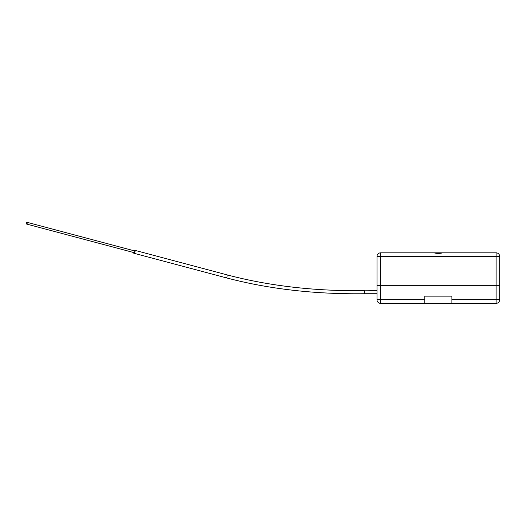 <?xml version="1.0" encoding="UTF-8"?>
<svg xmlns="http://www.w3.org/2000/svg" width="526" height="526" viewBox="0 0 526 526"><rect width="100%" height="100%" fill="white"/><g stroke="black" fill="none" stroke-linecap="round" stroke-linejoin="round"><path stroke-width="0.79" d="M364.354 290.819L376.997 290.674L376.997 279.536M434.016 252.828C436.902 253.624 439.789 253.624 442.675 252.828L380.607 252.828A3.61 3.61 0 0 0 376.997 256.438L380.607 256.438L380.607 285.309L376.997 285.309L376.997 256.438M442.675 252.828L496.09 252.828A3.61 3.61 0 0 1 499.7 256.438L499.7 285.309L380.607 285.309L380.607 299.741L424.811 299.741L424.811 296.138L451.88 296.138L451.88 299.741L496.09 299.741L496.09 285.309L376.997 285.309L376.997 299.741A3.61 3.61 0 0 0 380.607 303.351L380.607 299.741L376.997 299.741M481.658 252.828L395.039 252.828M26.543 224.03L134.012 252.625A0.901 0.427 -75.1 0 0 134.656 251.869A0.901 0.427 -75.1 0 0 134.472 250.882L27.004 222.288A0.901 0.427 -75.1 0 0 26.3 223.491A0.901 0.427 -75.1 0 0 26.543 224.03A0.901 0.427 -75.1 0 0 27.188 223.267A0.901 0.427 -75.1 0 0 27.004 222.288M133.44 252.473A1.532 0.73 -75.1 0 0 133.847 253.236A1.532 0.73 -75.1 0 0 134.945 251.941A1.532 0.73 -75.1 0 0 134.636 250.271A1.532 0.73 -75.1 0 0 133.906 250.731M226.752 274.782C268.957 285.973 314.824 291.266 364.34 290.674L364.367 293.738C314.587 294.336 268.457 289.011 225.963 277.748A1.532 0.73 -75.1 0 0 226.358 277.649A1.532 0.73 -75.1 0 0 227.14 276.071A1.532 0.73 -75.1 0 0 226.752 274.782L134.636 250.271M380.607 252.828L380.607 256.438L496.09 256.438L496.09 285.309L499.7 285.309L499.7 299.741L496.09 299.741L496.09 303.351L380.607 303.351M424.811 303.351L424.811 299.741M496.09 303.351A3.61 3.61 0 0 0 499.7 299.741A3.61 3.61 0 0 1 496.09 303.351M451.88 303.351L451.88 299.741M401.279 303.351L401.279 303.712L404.481 303.712L404.481 303.351M404.481 303.712L407.098 303.712L407.098 303.351M411.424 303.351L411.424 303.712L408.202 303.712L408.202 303.351M411.424 303.712L412.529 303.712L412.529 303.351M409.3 303.712L409.3 303.351M464.517 303.351L464.517 303.712L468.567 303.712L468.567 303.351M468.291 303.712L468.291 303.351M471.454 303.351L471.454 303.712L469.475 303.712L469.475 303.351M471.454 303.712L473.485 303.712L473.485 303.351M472.381 303.712L472.381 303.351M470.573 303.712L470.573 303.351M475.892 303.351L475.892 303.712L474.899 303.712L474.899 303.351M475.892 303.712L479.778 303.712L479.778 303.351M478.673 303.712L478.673 303.351M488.871 303.351L488.871 303.712L489.18 303.351M493.27 303.351L493.27 303.712L490.278 303.712L490.278 303.351M392.33 303.712L392.33 303.351L392.33 303.712L383.309 303.712L383.309 303.351L383.309 303.712M464.517 303.712L428.171 303.712L428.171 303.351M488.871 303.712L479.778 303.712M474.899 303.712L473.485 303.712M469.475 303.712L468.567 303.712M496.09 252.828L496.09 256.438L499.7 256.438M465.799 303.712L465.799 303.351M133.847 253.236L225.963 277.748M376.997 293.738L364.354 293.738"/></g></svg>
